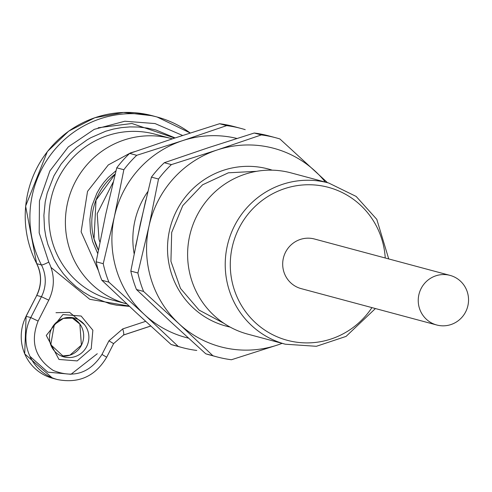 <?xml version="1.0" encoding="UTF-8"?>
<svg xmlns="http://www.w3.org/2000/svg" width="492" height="492" viewBox="0 0 492 492"><rect width="100%" height="100%" fill="white"/><g stroke="black" fill="none" stroke-linecap="round" stroke-linejoin="round"><path stroke-width="0.74" d="M224.081 323.416L199.051 310.077L180.496 288.423L170.933 261.326L171.69 232.433L182.772 205.607L202.569 184.808L228.38 172.803L256.596 171.321M230.127 327.075A81.334 79.532 -75 0 1 170.355 226.941A81.334 79.532 -75 0 1 272.224 170.171M325.366 182.095A102.742 100.46 105 0 0 315.329 171.308A102.742 100.46 105 0 0 217.157 149.98A102.742 100.46 105 0 0 148.996 226.222A102.742 100.46 105 0 0 179.014 323.791A102.742 100.46 105 0 0 277.187 345.113A102.742 100.46 105 0 0 282.107 343.348M216.99 356.903L209.9 355.003A113.443 110.921 -75 0 1 205.785 353.809L170.349 321.461L136.487 289.536A113.443 110.921 -75 0 1 130.81 271.086L140.331 223.897L151.431 177.126A113.443 110.921 -75 0 1 164.316 162.711L208.491 147.655L254.235 133.025A113.443 110.921 -75 0 1 268.687 135.866L275.778 137.766A113.443 110.921 105 0 0 261.326 134.925L217.157 149.98L171.407 164.611A113.443 110.921 105 0 0 158.516 179.033L148.996 226.222L137.901 272.992A113.443 110.921 105 0 0 143.578 291.442L179.014 323.791L212.876 355.716A113.443 110.921 105 0 0 216.99 356.903A113.443 110.921 105 0 0 231.437 359.744L277.187 345.113M327.518 182.686L279.893 138.959A113.443 110.921 105 0 0 275.778 137.766M212.876 355.716L205.785 353.809M136.487 289.536L143.578 291.442M137.901 272.992L130.81 271.086M151.431 177.126L158.516 179.033M171.407 164.611L164.316 162.711M254.235 133.025L261.326 134.925M129.458 306.375L116.567 305.188L110.054 303.828L91.057 296.608L83.24 291.984L75.94 286.559L69.372 280.526L63.437 273.841L58.4 266.879L54.052 259.438L47.872 244.364L45.824 236.449L44.495 228.368L43.893 215.348L45.209 201.984L47.195 193.128L53.911 175.872L61.137 164.039L69.925 153.584L76.549 147.459L87.053 139.894L90.786 137.723L105.639 131.253L113.418 129.076L121.364 127.631L129.876 126.911L138.412 127.034L147.231 128.055L155.896 129.986L175.115 137.926M97.699 253.503L92.613 241.523L90.423 231.683L89.864 219.537L91.358 208.522L92.139 205.41L96.869 193.251L100.128 187.6L103.935 182.311L108.154 177.544L116.032 170.718M182.624 135.466L155.041 123.566L124.839 121.235L94.261 129.334L68.296 146.917L49.858 170.976L39.452 200.865L39.188 232.907L48.751 262.076C54.852 274.702 54.858 287.408 48.77 300.182L38.112 321.055C30.012 341.878 35.086 358.361 53.321 370.494C73.659 378.514 89.876 373.164 101.985 354.431L108.935 340.821L122.729 328.92L145.638 321.356M58.96 359.449L46.285 335.446L62.921 314.566L81.137 316.03L92.859 330.212L91.217 348.803L77.176 360.913L58.96 359.449M135.589 246.424L145.767 200.133M134.138 253.688A81.334 79.532 -75 0 1 147.834 191.585M236.935 138.455A102.742 100.46 105 0 0 182.489 140.681A102.742 100.46 105 0 0 114.329 216.923A102.742 100.46 105 0 0 144.347 314.486A102.742 100.46 105 0 0 188.485 338.139M182.317 347.604L175.232 345.704A113.443 110.921 -75 0 1 171.118 344.511L135.675 312.162L101.819 280.237A113.443 110.921 -75 0 1 96.143 261.787L105.663 214.598L116.764 167.827A113.443 110.921 -75 0 1 129.648 153.412L173.817 138.357L219.567 123.726A113.443 110.921 -75 0 1 234.02 126.567L241.111 128.467A113.443 110.921 105 0 0 226.658 125.626L182.489 140.681L136.739 155.312A113.443 110.921 105 0 0 123.849 169.728L114.329 216.923L103.234 263.687A113.443 110.921 105 0 0 108.904 282.137L144.347 314.486L178.209 346.411A113.443 110.921 105 0 0 182.317 347.604A113.443 110.921 105 0 0 196.769 350.445M245.225 129.66A113.443 110.921 105 0 0 241.111 128.467M178.209 346.411L171.118 344.511M101.819 280.237L108.904 282.137M103.234 263.687L96.143 261.787M116.764 167.827L123.849 169.728M136.739 155.312L129.648 153.412M219.567 123.726L226.658 125.626M467.4 292.266A25.682 25.117 -75 0 1 461.49 317.795A25.682 25.117 -75 0 1 436.736 324.997A25.682 25.117 -75 0 1 419.135 293.681A25.682 25.117 -75 0 1 450.045 275.385A25.682 25.117 -75 0 1 467.4 292.266M436.736 324.997L301.184 288.632A25.682 25.117 -75 0 1 283.583 257.316A25.682 25.117 -75 0 1 314.493 239.014L450.045 275.385M375.414 308.546L346.054 336.405L316.381 346.294L285.342 344.216L247.728 334.129A83.474 81.623 -75 0 1 191.333 279.259A83.474 81.623 -75 0 1 210.545 196.283A83.474 81.623 -75 0 1 290.987 172.877L328.601 182.969L356.165 196.443L376.804 219.364L388.729 258.933M99.919 242.107L99.015 239.407L97.195 213.682L113.234 181.985M69.206 247.691A85.62 83.714 -75 0 1 124.224 139.968A85.62 83.714 -75 0 1 171.419 138.578L154.949 134.162A85.62 83.714 105 0 0 72.447 158.172A85.62 83.714 105 0 0 52.742 243.276A85.62 83.714 105 0 0 110.583 299.548L126.813 303.902A85.62 83.714 -75 0 1 69.206 247.691M98.468 270.741L81.118 231.8L87.539 191.363L108.308 164.931L130.571 152.864L134.783 151.616M98.345 250.145A60.787 59.44 -75 0 1 94.495 240.588A60.787 59.44 -75 0 1 115.208 173.99M122.729 328.92A6.851 1.205 71.7 0 1 123.492 335.052A6.851 1.205 71.7 0 1 123.344 335.052M123.609 334.966L150.718 326.012M108.935 340.821L113.492 343.551M101.985 354.431L106.543 357.161M38.112 321.055L30.781 317.574A43.665 42.693 105 0 0 57.349 379.541L52.669 378.286L24.686 353.896L26.101 316.319A43.665 42.693 105 0 0 52.669 378.286M48.77 300.182L41.439 296.707L30.781 317.574L26.101 316.319L36.759 295.446L41.439 296.707A34.249 33.487 -75 0 0 41.426 264.948A6.851 0.978 152.6 0 0 48.751 262.076M190.226 133.006A102.742 100.46 105 0 0 157.132 117.022A102.742 100.46 105 0 0 52.127 152.84A102.742 100.46 105 0 0 41.426 264.948L36.746 263.694A4.28 0.615 152.6 0 1 36.654 263.632A4.28 0.615 152.6 0 1 36.66 263.521M63.302 318.398A20.123 19.674 -75 0 1 74.397 318.072A20.123 19.674 -75 0 1 88.185 342.604A20.123 19.674 -75 0 1 63.966 356.94A20.123 19.674 -75 0 1 50.375 343.717A20.123 19.674 -75 0 1 63.302 318.398M26.002 316.313L36.759 295.446A34.249 33.487 105 0 0 36.746 263.694A102.742 100.46 105 0 1 47.447 151.579A102.742 100.46 105 0 1 152.452 115.761L123.535 112.459L94.815 117.736L68.702 131.143L47.361 151.561L25.609 206.148L36.654 263.632C41.765 274.161 41.765 284.763 36.66 295.44L36.722 295.52M61.426 356.06A20.123 19.674 105 0 0 82.982 341.208A20.123 19.674 105 0 0 71.752 317.561L79.864 324.105L81.389 345.12L69.925 355.169L61.42 356.06M29.957 356.349L47.829 372.161L70.996 374.283L97.281 353.736M55.983 312.709L69.593 312.352L84.415 324.591M98.203 127.766L131.93 123.492L174.697 138.067M129.15 306.085L89.765 299.302L51.082 267.488M371.934 307.611A79.194 77.435 -75 0 1 245.533 311.627A79.194 77.435 -75 0 1 284.702 188.614A79.194 77.435 -75 0 1 385.242 257.999M285.342 344.216A83.474 81.623 -75 0 1 228.946 289.351A83.474 81.623 -75 0 1 282.586 184.315A83.474 81.623 -75 0 1 328.601 182.969M171.419 138.578L172.36 138.836M98.357 250.09L94.034 238.848L96.026 200.127L115.196 174.045M150.761 326.048L123.492 335.052L113.652 343.564L106.703 357.174C95.337 376.288 78.886 383.748 57.349 379.541M190.25 133L157.132 117.022L152.452 115.761M74.397 318.072L63.394 318.398L54.317 324.615L50.781 344.726L63.966 356.94"/></g></svg>
